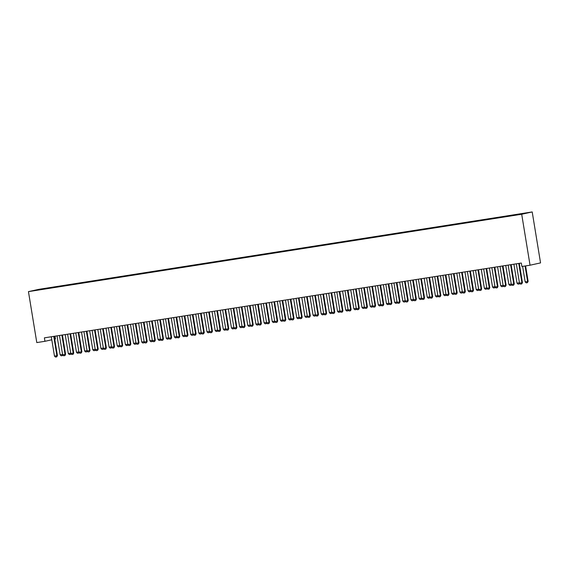 <?xml version="1.0" encoding="UTF-8"?>
<svg xmlns="http://www.w3.org/2000/svg" width="569" height="569" viewBox="0 0 569 569"><rect width="100%" height="100%" fill="white"/><g stroke="black" fill="none" stroke-linecap="round" stroke-linejoin="round"><path stroke-width="0.85" d="M55.001 336.179L55.456 338.989L54.731 339.152M532.207 211.938L38.955 289.315L28.45 291.627L521.702 214.25L532.207 211.938L540.55 262.899L530.045 265.211L521.702 214.25M38.784 289.806L512.093 215.63L526.446 213.041L518.48 214.221L48.621 288.27M38.585 289.564L48.564 287.935M530.045 265.211L521.887 266.491L521.318 263.034L44.389 337.844L44.951 341.3L51.793 339.793M76.929 283.547L76.872 283.903M403.257 232.358L403.201 232.714M28.45 291.627L36.793 342.581L44.951 341.3M518.821 263.426L518.814 263.483A0.875 0.825 -102.4 0 0 518.821 263.753L521.929 282.75L522.442 282.637L521.716 283.924L520.493 284.116L519.483 283.134L516.375 264.137A0.875 0.825 -102.4 0 0 516.289 263.881L516.268 263.824M519.326 263.347L519.326 263.369A0.875 0.825 -102.4 0 0 519.333 263.639L522.442 282.637M519.483 283.134L521.929 282.75L521.716 283.924M522.619 266.37L525.166 281.883L527.612 281.499L525.073 265.993M528.124 281.392L527.392 282.672L527.612 281.499L528.124 281.392L525.585 265.908M527.392 282.672L526.169 282.864L525.166 281.883M510.663 264.706L510.656 264.763A0.875 0.825 -102.4 0 0 510.663 265.033L513.771 284.031L514.284 283.917L513.558 285.204L512.335 285.396L511.325 284.415L508.217 265.417A0.875 0.825 -102.4 0 0 508.131 265.161L508.11 265.104M511.168 264.628L511.168 264.649A0.875 0.825 -102.4 0 0 511.175 264.919L514.284 283.917M511.325 284.415L513.771 284.031L513.558 285.204M502.505 265.986L502.498 266.043A0.875 0.825 -102.4 0 0 502.505 266.313L505.613 285.311L506.126 285.197L505.4 286.484L504.177 286.676L503.167 285.695L500.059 266.697A0.875 0.825 -102.4 0 0 499.973 266.441L499.952 266.384M503.01 265.908L503.01 265.929A0.875 0.825 -102.4 0 0 503.017 266.2L506.126 285.197M503.167 285.695L505.613 285.311L505.4 286.484M519.646 283.291L519.319 283.931L518.01 284.144L517.008 283.163L519.426 282.786M513.899 264.201L517.008 283.163M519.44 282.857L519.234 283.952M511.488 284.571L511.161 285.211L509.852 285.425L508.842 284.443L511.268 284.066M505.741 265.481L508.842 284.443M511.282 284.137L511.076 285.233M494.347 267.266L494.34 267.323A0.875 0.825 -102.4 0 0 494.347 267.594L497.455 286.591L497.967 286.477L497.327 287.743L496.019 287.957L495.009 286.975L491.901 267.971A0.875 0.825 -102.4 0 0 491.815 267.722L491.794 267.665M494.852 267.188L494.852 267.21A0.875 0.825 -102.4 0 0 494.859 267.48L497.967 286.477M495.009 286.975L497.455 286.591L497.242 287.765M486.189 268.547L486.182 268.604A0.875 0.825 -102.4 0 0 486.189 268.867L489.297 287.871L489.809 287.758L489.169 289.024L487.861 289.237L486.851 288.255L483.735 269.251A0.875 0.825 -102.4 0 0 483.657 268.995L483.636 268.945M486.694 268.468L486.694 268.49A0.875 0.825 -102.4 0 0 486.694 268.76L489.809 287.758M486.851 288.255L489.297 287.871L489.084 289.045M503.33 285.851L503.003 286.492L501.694 286.705L500.684 285.723L503.11 285.346M497.583 266.761L500.684 285.723M503.124 285.418L502.918 286.513M495.172 287.132L494.845 287.772L493.536 287.985L492.526 287.004L494.952 286.627M489.425 268.035L492.526 287.004M494.966 286.698L494.76 287.793M478.031 269.827L478.024 269.884A0.875 0.825 -102.4 0 0 478.031 270.147L481.139 289.152L481.651 289.038L481.011 290.304L479.703 290.517L478.693 289.536L475.577 270.531A0.875 0.825 -102.4 0 0 475.499 270.275L475.478 270.225M478.536 269.749L478.536 269.77A0.875 0.825 -102.4 0 0 478.536 270.04L481.651 289.038M478.693 289.536L481.139 289.152L480.926 290.325M487.014 288.412L486.687 289.052L485.378 289.265L484.368 288.284L486.794 287.907M481.267 269.315L484.368 288.284M486.808 287.978L486.602 289.073M469.873 271.107L469.866 271.164A0.875 0.825 -102.4 0 0 469.873 271.427L472.981 290.432L473.493 290.318L472.768 291.605L471.545 291.79L470.535 290.816L467.419 271.811A0.875 0.825 -102.4 0 0 467.341 271.555L467.313 271.505M470.378 271.022L470.378 271.05A0.875 0.825 -102.4 0 0 470.378 271.313L473.493 290.318M470.535 290.816L472.981 290.432L472.768 291.605M478.856 289.692L478.529 290.332L477.22 290.546L476.21 289.564L478.636 289.187M473.109 270.595L476.21 289.564M478.65 289.258L478.444 290.354M461.715 272.387L461.708 272.444A0.875 0.825 -102.4 0 0 461.715 272.707L464.823 291.712L465.335 291.598L464.695 292.864L463.386 293.071L462.377 292.096L459.261 273.092A0.875 0.825 -102.4 0 0 459.183 272.836L459.155 272.786M462.22 272.302L462.22 272.331A0.875 0.825 -102.4 0 0 462.22 272.594L465.335 291.598M462.377 292.096L464.823 291.712L464.61 292.879M470.698 290.972L470.371 291.613L469.062 291.826L468.052 290.844L470.478 290.46M464.951 271.875L468.052 290.844M470.485 290.539L470.286 291.634M453.557 273.661L453.55 273.717A0.875 0.825 -102.4 0 0 453.55 273.988L456.665 292.992L457.177 292.879L456.537 294.145L455.228 294.351L454.218 293.376L451.103 274.372A0.875 0.825 -102.4 0 0 451.025 274.116L450.997 274.066M454.062 273.582L454.062 273.611A0.875 0.825 -102.4 0 0 454.062 273.874L457.177 292.879M454.218 293.376L456.665 292.992L456.452 294.159M462.54 292.253L462.213 292.893L460.904 293.106L459.894 292.125L462.32 291.741M456.793 273.156L459.894 292.125M462.327 291.812L462.128 292.914M445.399 274.941L445.392 274.998A0.875 0.825 -102.4 0 0 445.392 275.268L448.507 294.273L449.019 294.159L448.294 295.439L447.07 295.631L446.06 294.65L442.945 275.652A0.875 0.825 -102.4 0 0 442.867 275.396L442.838 275.346M445.904 274.863L445.904 274.891A0.875 0.825 -102.4 0 0 445.904 275.154L449.019 294.159M446.06 294.65L448.507 294.273L448.294 295.439M454.382 293.533L454.055 294.173L452.746 294.386L451.736 293.405L454.162 293.021M448.635 274.436L451.736 293.405M454.169 293.092L453.97 294.194M437.241 276.221L437.234 276.278A0.875 0.825 -102.4 0 0 437.234 276.548L440.349 295.546L440.861 295.439L440.136 296.719L438.912 296.911L437.902 295.93L434.787 276.932A0.875 0.825 -102.4 0 0 434.709 276.676L434.68 276.626M437.746 276.143L437.746 276.171A0.875 0.825 -102.4 0 0 437.746 276.434L440.861 295.439M437.902 295.93L440.349 295.546L440.136 296.719M446.224 294.813L445.897 295.453L444.588 295.66L443.578 294.685L446.004 294.301M440.477 275.716L443.578 294.685M446.011 294.372L445.812 295.467M429.083 277.501L429.076 277.558A0.875 0.825 -102.4 0 0 429.076 277.828L432.191 296.826L432.703 296.719L431.978 298L430.754 298.192L429.744 297.21L426.629 278.213A0.875 0.825 -102.4 0 0 426.551 277.957L426.522 277.907M429.588 277.423L429.588 277.444A0.875 0.825 -102.4 0 0 429.588 277.715L432.703 296.719M429.744 297.21L432.191 296.826L431.978 298M438.066 296.093L437.739 296.733L436.43 296.94L435.42 295.965L437.846 295.581M432.319 276.996L435.42 295.965M437.853 295.652L437.653 296.748M420.925 278.782L420.918 278.838A0.875 0.825 -102.4 0 0 420.918 279.109L424.033 298.106L424.545 297.992L423.905 299.258L422.596 299.472L421.586 298.49L418.471 279.493A0.875 0.825 -102.4 0 0 418.393 279.237L418.364 279.187M421.43 278.703L421.43 278.725A0.875 0.825 -102.4 0 0 421.43 278.995L424.545 297.992M421.586 298.49L424.033 298.106L423.82 299.28M429.908 297.374L429.581 298.014L428.272 298.22L427.262 297.246L429.687 296.862M424.154 278.277L427.262 297.246M429.695 296.933L429.495 298.028M412.767 280.062L412.76 280.119A0.875 0.825 -102.4 0 0 412.76 280.389L415.875 299.386L416.387 299.273L415.662 300.56L414.431 300.752L413.428 299.771L410.313 280.773A0.875 0.825 -102.4 0 0 410.235 280.517L410.206 280.467M413.272 279.984L413.272 280.005A0.875 0.825 -102.4 0 0 413.272 280.275L416.387 299.273M413.428 299.771L415.875 299.386L415.662 300.56M421.75 298.654L421.423 299.294L420.114 299.5L419.104 298.519L421.529 298.142M415.996 279.557L419.104 298.519M421.537 298.213L421.337 299.308M404.609 281.342L404.602 281.399A0.875 0.825 -102.4 0 0 404.602 281.669L407.717 300.667L408.229 300.553L407.504 301.84L406.273 302.032L405.27 301.051L402.155 282.053A0.875 0.825 -102.4 0 0 402.077 281.797L402.048 281.74M405.114 281.264L405.114 281.285A0.875 0.825 -102.4 0 0 405.114 281.555L408.229 300.553M405.27 301.051L407.717 300.667L407.504 301.84M413.592 299.927L413.265 300.574L411.956 300.781L410.946 299.799L413.371 299.422M407.838 280.837L410.946 299.799M413.379 299.493L413.179 300.588M396.451 282.622L396.444 282.679A0.875 0.825 -102.4 0 0 396.444 282.949L399.559 301.947L400.071 301.833L399.338 303.121L398.115 303.313L397.112 302.331L393.997 283.334A0.875 0.825 -102.4 0 0 393.919 283.078L393.89 283.021M396.956 282.544L396.949 282.565A0.875 0.825 -102.4 0 0 396.956 282.836L400.071 301.833M397.112 302.331L399.559 301.947L399.338 303.121M405.434 301.207L405.107 301.847L403.798 302.061L402.788 301.079L405.213 300.702M399.68 282.117L402.788 301.079M405.22 300.773L405.021 301.869M388.293 283.903L388.286 283.959A0.875 0.825 -102.4 0 0 388.286 284.23L391.401 303.227L391.913 303.113L391.18 304.401L389.957 304.593L388.954 303.611L385.839 284.614A0.875 0.825 -102.4 0 0 385.761 284.358L385.732 284.301M388.798 283.824L388.791 283.846A0.875 0.825 -102.4 0 0 388.798 284.116L391.913 303.113M388.954 303.611L391.401 303.227L391.18 304.401M397.276 302.488L396.949 303.128L395.64 303.341L394.63 302.359L397.055 301.983M391.522 283.398L394.63 302.359M397.062 302.054L396.863 303.149M380.135 285.183L380.128 285.24A0.875 0.825 -102.4 0 0 380.128 285.503L383.243 304.507L383.755 304.394L383.108 305.66L381.799 305.873L380.796 304.892L377.681 285.887A0.875 0.825 -102.4 0 0 377.603 285.631L377.574 285.581M380.64 285.105L380.633 285.126A0.875 0.825 -102.4 0 0 380.64 285.396L383.755 304.394M380.796 304.892L383.243 304.507L383.022 305.681M389.111 303.768L388.791 304.408L387.482 304.621L386.472 303.64L388.897 303.263M383.364 284.671L386.472 303.64M388.904 303.334L388.705 304.429M371.977 286.463L371.97 286.52A0.875 0.825 -102.4 0 0 371.97 286.783L375.085 305.788L375.59 305.674L374.95 306.94L373.641 307.153L372.638 306.172L369.523 287.167A0.875 0.825 -102.4 0 0 369.445 286.911L369.416 286.861M372.482 286.385L372.475 286.406A0.875 0.825 -102.4 0 0 372.482 286.676L375.59 305.674M372.638 306.172L375.085 305.788L374.864 306.961M380.953 305.048L380.633 305.688L379.324 305.902L378.314 304.92L380.732 304.543M375.206 285.951L378.314 304.92M380.746 304.614L380.547 305.709M363.819 287.743L363.804 287.8A0.875 0.825 -102.4 0 0 363.811 288.063L366.927 307.068L367.432 306.954L366.706 308.242L365.483 308.434L364.473 307.452L361.365 288.447A0.875 0.825 -102.4 0 0 361.287 288.191L361.258 288.142M364.324 287.658L364.316 287.686A0.875 0.825 -102.4 0 0 364.324 287.95L367.432 306.954M364.473 307.452L366.927 307.068L366.706 308.242M372.795 306.328L372.475 306.968L371.166 307.182L370.156 306.2L372.574 305.823M367.048 287.231L370.156 306.2M372.588 305.894L372.389 306.99M355.653 289.024L355.646 289.08A0.875 0.825 -102.4 0 0 355.653 289.344L358.769 308.348L359.274 308.234L358.548 309.515L357.325 309.707L356.315 308.732L353.207 289.728A0.875 0.825 -102.4 0 0 353.129 289.472L353.1 289.422M356.166 288.938L356.158 288.967A0.875 0.825 -102.4 0 0 356.166 289.23L359.274 308.234M356.315 308.732L358.769 308.348L358.548 309.515M364.637 307.609L364.316 308.249L363.008 308.462L361.998 307.48L364.416 307.104M358.89 288.511L361.998 307.48M364.43 307.175L364.231 308.27M347.495 290.304L347.488 290.361A0.875 0.825 -102.4 0 0 347.495 290.624L350.611 309.628L351.116 309.515L350.476 310.781L349.167 310.987L348.157 310.013L345.049 291.008A0.875 0.825 -102.4 0 0 344.97 290.752L344.942 290.702M348.008 290.218L348 290.247A0.875 0.825 -102.4 0 0 348.008 290.51L351.116 309.515M348.157 310.013L350.611 309.628L350.39 310.795M356.478 308.889L356.158 309.529L354.85 309.742L353.84 308.761L356.258 308.377M350.732 289.792L353.84 308.761M356.272 308.455L356.073 309.55M339.337 291.577L339.33 291.634A0.875 0.825 -102.4 0 0 339.337 291.904L342.446 310.909L342.958 310.795L342.318 312.061L341.009 312.267L339.999 311.293L336.891 292.288A0.875 0.825 -102.4 0 0 336.805 292.032L336.784 291.982M339.849 291.499L339.842 291.527A0.875 0.825 -102.4 0 0 339.849 291.79L342.958 310.795M339.999 311.293L342.446 310.909L342.232 312.075M348.32 310.169L348 310.809L346.692 311.023L345.682 310.041L348.1 309.657M342.574 291.072L345.682 310.041M348.114 309.728L347.915 310.83M331.179 292.857L331.172 292.914A0.875 0.825 -102.4 0 0 331.179 293.184L334.288 312.182L334.8 312.075L334.074 313.355L332.851 313.547L331.841 312.566L328.733 293.568A0.875 0.825 -102.4 0 0 328.647 293.312L328.626 293.263M331.691 292.779L331.684 292.807A0.875 0.825 -102.4 0 0 331.691 293.071L334.8 312.075M331.841 312.566L334.288 312.182L334.074 313.355M323.021 294.137L323.014 294.194A0.875 0.825 -102.4 0 0 323.021 294.465L326.129 313.462L326.642 313.355L325.916 314.636L324.693 314.828L323.683 313.846L320.575 294.849A0.875 0.825 -102.4 0 0 320.489 294.593L320.468 294.543M323.533 294.059L323.526 294.081A0.875 0.825 -102.4 0 0 323.533 294.351L326.642 313.355M323.683 313.846L326.129 313.462L325.916 314.636M314.863 295.418L314.856 295.475A0.875 0.825 -102.4 0 0 314.863 295.745L317.971 314.742L318.484 314.629L317.758 315.916L316.535 316.108L315.525 315.126L312.417 296.129A0.875 0.825 -102.4 0 0 312.331 295.873L312.31 295.823M314.856 295.475L315.368 295.361A0.875 0.825 -102.4 0 0 315.375 295.631L318.484 314.629M315.525 315.126L317.971 314.742L317.758 315.916M306.705 296.698L306.698 296.755A0.875 0.825 -102.4 0 0 306.705 297.025L309.813 316.023L310.325 315.909L309.6 317.196L308.377 317.388L307.367 316.407L304.259 297.409A0.875 0.825 -102.4 0 0 304.173 297.153L304.152 297.103M306.698 296.755L307.21 296.641A0.875 0.825 -102.4 0 0 307.217 296.911L310.325 315.909M307.367 316.407L309.813 316.023L309.6 317.196M298.547 297.978L298.54 298.035A0.875 0.825 -102.4 0 0 298.547 298.305L301.655 317.303L302.167 317.189L301.527 318.455L300.219 318.668L299.209 317.687L296.1 298.689A0.875 0.825 -102.4 0 0 296.015 298.433L295.994 298.376M298.54 298.035L299.052 297.921A0.875 0.825 -102.4 0 0 299.059 298.192L302.167 317.189M299.209 317.687L301.655 317.303L301.442 318.476M290.389 299.258L290.382 299.315A0.875 0.825 -102.4 0 0 290.389 299.586L293.497 318.583L294.009 318.469L293.284 319.757L292.061 319.949L291.051 318.967L287.942 299.97A0.875 0.825 -102.4 0 0 287.857 299.714L287.836 299.657M290.382 299.315L290.894 299.202A0.875 0.825 -102.4 0 0 290.901 299.472L294.009 318.469M291.051 318.967L293.497 318.583L293.284 319.757M282.231 300.539L282.224 300.596A0.875 0.825 -102.4 0 0 282.231 300.866L285.339 319.863L285.851 319.75L285.126 321.037L283.903 321.229L282.893 320.247L279.784 301.25A0.875 0.825 -102.4 0 0 279.699 300.994L279.678 300.937M282.224 300.596L282.736 300.482A0.875 0.825 -102.4 0 0 282.743 300.752L285.851 319.75M282.893 320.247L285.339 319.863L285.126 321.037M274.073 301.819L274.066 301.876A0.875 0.825 -102.4 0 0 274.073 302.139L277.181 321.144L277.693 321.03L276.968 322.317L275.745 322.509L274.735 321.528L271.626 302.523A0.875 0.825 -102.4 0 0 271.541 302.274L271.52 302.217M274.066 301.876L274.578 301.762A0.875 0.825 -102.4 0 0 274.585 302.032L277.693 321.03M274.735 321.528L277.181 321.144L276.968 322.317M265.915 303.099L265.908 303.156A0.875 0.825 -102.4 0 0 265.915 303.419L269.023 322.424L269.535 322.31L268.895 323.576L267.586 323.789L266.577 322.808L263.468 303.803A0.875 0.825 -102.4 0 0 263.383 303.547L263.362 303.497M265.908 303.156L266.42 303.042A0.875 0.825 -102.4 0 0 266.427 303.313L269.535 322.31M266.577 322.808L269.023 322.424L268.81 323.597M257.757 304.379L257.75 304.436A0.875 0.825 -102.4 0 0 257.757 304.7L260.865 323.704L261.377 323.59L260.737 324.856L259.428 325.07L258.418 324.088L255.31 305.084A0.875 0.825 -102.4 0 0 255.225 304.828L255.204 304.778M257.75 304.436L258.262 304.323A0.875 0.825 -102.4 0 0 258.269 304.593L261.377 323.59M258.418 324.088L260.865 323.704L260.652 324.878M249.599 305.66L249.592 305.717A0.875 0.825 -102.4 0 0 249.599 305.98L252.707 324.984L253.219 324.871L252.494 326.151L251.27 326.343L250.26 325.368L247.152 306.364A0.875 0.825 -102.4 0 0 247.067 306.108L247.046 306.058M249.592 305.717L250.104 305.603A0.875 0.825 -102.4 0 0 250.111 305.866L253.219 324.871M250.26 325.368L252.707 324.984L252.494 326.151M241.441 306.94L241.434 306.997A0.875 0.825 -102.4 0 0 241.441 307.26L244.549 326.265L245.061 326.151L244.336 327.431L243.112 327.623L242.102 326.649L238.994 307.644A0.875 0.825 -102.4 0 0 238.909 307.388L238.888 307.338M241.434 306.997L241.946 306.883A0.875 0.825 -102.4 0 0 241.946 307.146L245.061 326.151M242.102 326.649L244.549 326.265L244.336 327.431M233.283 308.213L233.276 308.27A0.875 0.825 -102.4 0 0 233.283 308.54L236.391 327.545L236.903 327.431L236.263 328.697L234.954 328.903L233.944 327.929L230.829 308.924A0.875 0.825 -102.4 0 0 230.751 308.668L230.73 308.618M233.276 308.27L233.788 308.163A0.875 0.825 -102.4 0 0 233.788 308.426L236.903 327.431M233.944 327.929L236.391 327.545L236.178 328.711M225.125 309.493L225.118 309.55A0.875 0.825 -102.4 0 0 225.125 309.821L228.233 328.818L228.745 328.711L228.105 329.977L226.796 330.184L225.786 329.202L222.671 310.205A0.875 0.825 -102.4 0 0 222.593 309.949L222.564 309.899M225.118 309.55L225.63 309.444A0.875 0.825 -102.4 0 0 225.63 309.707L228.745 328.711M225.786 329.202L228.233 328.818L228.02 329.992M216.967 310.774L216.96 310.83A0.875 0.825 -102.4 0 0 216.967 311.101L220.075 330.098L220.587 329.992L219.947 331.258L218.638 331.464L217.628 330.482L214.513 311.485A0.875 0.825 -102.4 0 0 214.435 311.229L214.406 311.179M216.96 310.83L217.472 310.724A0.875 0.825 -102.4 0 0 217.472 310.987L220.587 329.992M217.628 330.482L220.075 330.098L219.862 331.272M208.809 312.054L208.802 312.111A0.875 0.825 -102.4 0 0 208.802 312.381L211.917 331.378L212.429 331.272L211.704 332.552L210.48 332.744L209.47 331.763L206.355 312.765A0.875 0.825 -102.4 0 0 206.277 312.509L206.248 312.459M208.802 312.111L209.314 311.997A0.875 0.825 -102.4 0 0 209.314 312.267L212.429 331.272M209.47 331.763L211.917 331.378L211.704 332.552M200.651 313.334L200.644 313.391A0.875 0.825 -102.4 0 0 200.644 313.661L203.759 332.659L204.271 332.545L203.546 333.832L202.322 334.024L201.312 333.043L198.197 314.045A0.875 0.825 -102.4 0 0 198.119 313.789L198.09 313.739M200.644 313.391L201.156 313.277A0.875 0.825 -102.4 0 0 201.156 313.547L204.271 332.545M201.312 333.043L203.759 332.659L203.546 333.832M192.493 314.614L192.486 314.671A0.875 0.825 -102.4 0 0 192.486 314.942L195.601 333.939L196.113 333.825L195.473 335.091L194.164 335.305L193.154 334.323L190.039 315.326A0.875 0.825 -102.4 0 0 189.961 315.07L189.932 315.013M192.486 314.671L192.998 314.557A0.875 0.825 -102.4 0 0 192.998 314.828L196.113 333.825M193.154 334.323L195.601 333.939L195.387 335.113M184.335 315.895L184.328 315.951A0.875 0.825 -102.4 0 0 184.328 316.222L187.443 335.219L187.955 335.105L187.315 336.371L186.006 336.585L184.996 335.603L181.881 316.606A0.875 0.825 -102.4 0 0 181.803 316.35L181.774 316.293M184.328 315.951L184.84 315.838A0.875 0.825 -102.4 0 0 184.84 316.108L187.955 335.105M184.996 335.603L187.443 335.219L187.229 336.393M176.177 317.175L176.17 317.232A0.875 0.825 -102.4 0 0 176.17 317.502L179.285 336.499L179.797 336.386L179.071 337.673L177.848 337.865L176.838 336.884L173.723 317.886A0.875 0.825 -102.4 0 0 173.645 317.63L173.616 317.573M176.17 317.232L176.682 317.118A0.875 0.825 -102.4 0 0 176.682 317.388L179.797 336.386M176.838 336.884L179.285 336.499L179.071 337.673M168.019 318.455L168.011 318.512A0.875 0.825 -102.4 0 0 168.011 318.782L171.127 337.78L171.639 337.666L170.999 338.932L169.683 339.145L168.68 338.164L165.565 319.159A0.875 0.825 -102.4 0 0 165.487 318.91L165.458 318.853M168.011 318.512L168.524 318.398A0.875 0.825 -102.4 0 0 168.524 318.668L171.639 337.666M168.68 338.164L171.127 337.78L170.913 338.953M159.861 319.735L159.853 319.792A0.875 0.825 -102.4 0 0 159.853 320.055L162.969 339.06L163.481 338.946L162.755 340.234L161.525 340.426L160.522 339.444L157.407 320.439A0.875 0.825 -102.4 0 0 157.328 320.183L157.3 320.134M159.853 319.792L160.366 319.678A0.875 0.825 -102.4 0 0 160.366 319.949L163.481 338.946M160.522 339.444L162.969 339.06L162.755 340.234M151.703 321.016L151.695 321.072A0.875 0.825 -102.4 0 0 151.695 321.336L154.811 340.34L155.323 340.226L154.59 341.514L153.367 341.706L152.364 340.724L149.249 321.72A0.875 0.825 -102.4 0 0 149.17 321.464L149.142 321.414M151.695 321.072L152.2 320.959A0.875 0.825 -102.4 0 0 152.208 321.229L155.323 340.226M152.364 340.724L154.811 340.34L154.59 341.514M143.544 322.296L143.537 322.353A0.875 0.825 -102.4 0 0 143.537 322.616L146.653 341.62L147.165 341.507L146.432 342.794L145.209 342.979L144.206 342.005L141.091 323A0.875 0.825 -102.4 0 0 141.012 322.744L140.984 322.694M144.049 322.21L144.042 322.239A0.875 0.825 -102.4 0 0 144.049 322.502L147.165 341.507M144.206 342.005L146.653 341.62L146.432 342.794M135.386 323.576L135.379 323.633A0.875 0.825 -102.4 0 0 135.379 323.896L138.495 342.901L139.007 342.787L138.274 344.067L137.051 344.259L136.048 343.285L132.933 324.28A0.875 0.825 -102.4 0 0 132.854 324.024L132.826 323.974M135.891 323.491L135.884 323.519A0.875 0.825 -102.4 0 0 135.891 323.782L139.007 342.787M136.048 343.285L138.495 342.901L138.274 344.067M127.228 324.856L127.221 324.906A0.875 0.825 -102.4 0 0 127.221 325.176L130.337 344.181L130.842 344.067L130.116 345.347L128.893 345.539L127.89 344.565L124.775 325.56A0.875 0.825 -102.4 0 0 124.696 325.304L124.668 325.255M127.733 324.771L127.726 324.799A0.875 0.825 -102.4 0 0 127.733 325.063L130.842 344.067M127.89 344.565L130.337 344.181L130.116 345.347M340.162 311.449L339.842 312.089L338.534 312.296L337.524 311.321L339.942 310.937M334.416 292.352L337.524 311.321M339.956 311.008L339.757 312.104M332.004 312.73L331.684 313.37L330.376 313.576L329.366 312.601L331.784 312.217M326.257 293.632L329.366 312.601M331.798 312.289L331.599 313.384M323.846 314.01L323.526 314.65L322.218 314.856L321.208 313.882L323.626 313.498M318.099 294.913L321.208 313.882M323.64 313.569L323.441 314.664M315.688 315.29L315.368 315.93L314.06 316.136L313.05 315.155L315.468 314.778M309.941 296.193L313.05 315.155M315.482 314.849L315.283 315.944M307.53 316.563L307.21 317.21L305.894 317.417L304.892 316.435L307.31 316.058M301.783 297.473L304.892 316.435M307.324 316.129L307.125 317.225M299.372 317.843L299.045 318.484L297.736 318.697L296.733 317.715L299.152 317.338M293.625 298.753L296.733 317.715M299.166 317.41L298.967 318.505M291.214 319.124L290.887 319.764L289.578 319.977L288.575 318.996L290.994 318.619M285.467 300.034L288.575 318.996M291.008 318.69L290.802 319.785M283.056 320.404L282.729 321.044L281.42 321.257L280.417 320.276L282.836 319.899M277.309 301.314L280.417 320.276M282.85 319.97L282.644 321.065M274.898 321.684L274.571 322.324L273.262 322.538L272.259 321.556L274.678 321.179M269.151 302.587L272.259 321.556M274.692 321.25L274.486 322.346M266.74 322.964L266.413 323.605L265.104 323.818L264.101 322.836L266.52 322.459M260.993 303.867L264.101 322.836M266.534 322.531L266.328 323.626M258.582 324.245L258.255 324.885L256.946 325.098L255.936 324.117L258.362 323.74M252.835 305.148L255.936 324.117M258.376 323.811L258.17 324.906M250.424 325.525L250.097 326.165L248.788 326.378L247.778 325.397L250.204 325.013M244.677 306.428L247.778 325.397M250.218 325.091L250.011 326.186M242.266 326.805L241.939 327.445L240.63 327.659L239.62 326.677L242.045 326.293M236.519 307.708L239.62 326.677M242.06 326.364L241.853 327.467M234.108 328.085L233.781 328.726L232.472 328.939L231.462 327.957L233.887 327.573M228.361 308.988L231.462 327.957M233.902 327.644L233.695 328.747M225.95 329.366L225.623 330.006L224.314 330.212L223.304 329.238L225.729 328.854M220.203 310.269L223.304 329.238M225.737 328.925L225.537 330.02M217.792 330.646L217.465 331.286L216.156 331.492L215.146 330.518L217.571 330.134M212.045 311.549L215.146 330.518M217.578 330.205L217.379 331.3M209.634 331.926L209.307 332.566L207.998 332.773L206.988 331.798L209.413 331.414M203.887 312.829L206.988 331.798M209.42 331.485L209.221 332.581M201.476 333.199L201.149 333.847L199.84 334.053L198.83 333.071L201.255 332.694M195.729 314.109L198.83 333.071M201.262 332.765L201.063 333.861M193.318 334.48L192.991 335.127L191.682 335.333L190.672 334.352L193.097 333.975M187.571 315.39L190.672 334.352M193.104 334.046L192.905 335.141M185.16 335.76L184.833 336.4L183.524 336.613L182.514 335.632L184.939 335.255M179.406 316.67L182.514 335.632M184.946 335.326L184.747 336.421M177.002 337.04L176.675 337.68L175.366 337.894L174.356 336.912L176.781 336.535M171.248 317.95L174.356 336.912M176.788 336.606L176.589 337.702M168.844 338.32L168.516 338.96L167.208 339.174L166.198 338.192L168.623 337.815M163.09 319.223L166.198 338.192M168.63 337.886L168.431 338.982M160.686 339.601L160.358 340.241L159.05 340.454L158.04 339.473L160.465 339.096M154.932 320.503L158.04 339.473M160.472 339.167L160.273 340.262M152.528 340.881L152.2 341.521L150.892 341.734L149.882 340.753L152.307 340.376M146.774 321.784L149.882 340.753M152.314 340.447L152.115 341.542M144.362 342.161L144.042 342.801L142.734 343.015L141.724 342.033L144.149 341.649M138.616 323.064L141.724 342.033M144.156 341.727L143.957 342.823M136.204 343.441L135.884 344.081L134.576 344.295L133.566 343.313L135.984 342.929M130.457 324.344L133.566 343.313M135.998 343.007L135.799 344.103M119.07 326.129L119.056 326.186A0.875 0.825 -102.4 0 0 119.063 326.457L122.179 345.461L122.684 345.347L121.958 346.628L120.735 346.82L119.725 345.838L116.617 326.841A0.875 0.825 -102.4 0 0 116.538 326.585L116.51 326.535M119.575 326.051L119.568 326.08A0.875 0.825 -102.4 0 0 119.575 326.343L122.684 345.347M119.725 345.838L122.179 345.461L121.958 346.628M128.046 344.722L127.726 345.362L126.418 345.575L125.408 344.594L127.826 344.209M122.299 325.624L125.408 344.594M127.84 344.281L127.641 345.383M110.905 327.41L110.898 327.467A0.875 0.825 -102.4 0 0 110.905 327.737L114.02 346.734L114.525 346.628L113.885 347.894L112.577 348.1L111.567 347.118L108.459 328.121A0.875 0.825 -102.4 0 0 108.38 327.865L108.352 327.815M111.417 327.331L111.41 327.36A0.875 0.825 -102.4 0 0 111.417 327.623L114.525 346.628M111.567 347.118L114.02 346.734L113.8 347.908M119.888 346.002L119.568 346.642L118.26 346.848L117.25 345.874L119.668 345.49M114.141 326.905L117.25 345.874M119.682 345.561L119.483 346.656M102.747 328.69L102.74 328.747A0.875 0.825 -102.4 0 0 102.747 329.017L105.862 348.015L106.367 347.908L105.727 349.167L104.419 349.38L103.409 348.399L100.3 329.401A0.875 0.825 -102.4 0 0 100.222 329.145L100.194 329.095M103.259 328.612L103.252 328.633A0.875 0.825 -102.4 0 0 103.259 328.903L106.367 347.908M103.409 348.399L105.862 348.015L105.642 349.188M111.73 347.282L111.41 347.922L110.102 348.128L109.092 347.154L111.51 346.77M105.983 328.185L109.092 347.154M111.524 346.841L111.325 347.936M94.589 329.97L94.582 330.027A0.875 0.825 -102.4 0 0 94.589 330.297L97.697 349.295L98.209 349.181L97.484 350.468L96.261 350.66L95.251 349.679L92.142 330.681A0.875 0.825 -102.4 0 0 92.057 330.425L92.036 330.376M95.101 329.892L95.094 329.913A0.875 0.825 -102.4 0 0 95.101 330.184L98.209 349.181M95.251 349.679L97.697 349.295L97.484 350.468M103.572 348.562L103.252 349.202L101.943 349.409L100.933 348.434L103.352 348.05M97.825 329.465L100.933 348.434M103.366 348.121L103.167 349.217M86.431 331.25L86.424 331.307A0.875 0.825 -102.4 0 0 86.431 331.578L89.539 350.575L90.051 350.461L89.326 351.749L88.103 351.941L87.093 350.959L83.984 331.962A0.875 0.825 -102.4 0 0 83.899 331.706L83.878 331.656M86.943 331.172L86.936 331.194A0.875 0.825 -102.4 0 0 86.943 331.464L90.051 350.461M87.093 350.959L89.539 350.575L89.326 351.749M95.414 349.843L95.094 350.483L93.785 350.689L92.775 349.707L95.194 349.33M89.667 330.745L92.775 349.707M95.208 349.402L95.009 350.497M78.273 332.531L78.266 332.588A0.875 0.825 -102.4 0 0 78.273 332.858L81.381 351.855L81.893 351.742L81.168 353.029L79.945 353.221L78.935 352.239L75.826 333.242A0.875 0.825 -102.4 0 0 75.741 332.986L75.72 332.929M78.785 332.452L78.778 332.474A0.875 0.825 -102.4 0 0 78.785 332.744L81.893 351.742M78.935 352.239L81.381 351.855L81.168 353.029M87.256 351.116L86.936 351.763L85.627 351.969L84.617 350.988L87.036 350.611M81.509 332.026L84.617 350.988M87.05 350.682L86.851 351.777M70.115 333.811L70.108 333.868A0.875 0.825 -102.4 0 0 70.115 334.138L73.223 353.136L73.735 353.022L73.095 354.288L71.786 354.501L70.776 353.52L67.668 334.522A0.875 0.825 -102.4 0 0 67.583 334.266L67.562 334.209M70.627 333.733L70.62 333.754A0.875 0.825 -102.4 0 0 70.627 334.024L73.735 353.022M70.776 353.52L73.223 353.136L73.01 354.309M79.098 352.396L78.778 353.036L77.469 353.249L76.459 352.268L78.878 351.891M73.351 333.306L76.459 352.268M78.892 351.962L78.693 353.057M61.957 335.091L61.95 335.148A0.875 0.825 -102.4 0 0 61.957 335.418L65.065 354.416L65.577 354.302L64.937 355.568L63.628 355.781L62.618 354.8L59.51 335.802A0.875 0.825 -102.4 0 0 59.425 335.546L59.404 335.49M62.469 335.013L62.462 335.034A0.875 0.825 -102.4 0 0 62.469 335.305L65.577 354.302M62.618 354.8L65.065 354.416L64.852 355.589M70.94 353.676L70.62 354.316L69.311 354.53L68.301 353.548L70.72 353.171M65.193 334.586L68.301 353.548M70.734 353.242L70.535 354.338M53.799 336.371L53.792 336.428A0.875 0.825 -102.4 0 0 53.799 336.692L56.907 355.696L57.419 355.582L56.694 356.87L55.47 357.062L54.46 356.08L51.352 337.076A0.875 0.825 -102.4 0 0 51.267 336.82L51.246 336.77M54.311 336.293L54.304 336.315A0.875 0.825 -102.4 0 0 54.311 336.585L57.419 355.582M54.46 356.08L56.907 355.696L56.694 356.87M62.782 354.956L62.462 355.597L61.146 355.81L60.143 354.828L62.562 354.451M57.035 335.859L60.143 354.828M62.576 354.523L62.377 355.618M518.821 263.753L519.333 263.639M518.814 263.483L519.326 263.369M510.663 265.033L511.175 264.919M510.656 264.763L511.168 264.649M502.505 266.313L503.017 266.2M502.498 266.043L503.01 265.929M494.347 267.594L494.859 267.48M494.34 267.323L494.852 267.21M486.189 268.867L486.694 268.76M486.182 268.604L486.694 268.49M478.031 270.147L478.536 270.04M478.024 269.884L478.536 269.77M469.873 271.427L470.378 271.313M469.866 271.164L470.378 271.05M461.715 272.707L462.22 272.594M461.708 272.444L462.22 272.331M453.55 273.988L454.062 273.874M453.55 273.717L454.062 273.611M445.392 275.268L445.904 275.154M445.392 274.998L445.904 274.891M437.234 276.548L437.746 276.434M437.234 276.278L437.746 276.171M429.076 277.828L429.588 277.715M429.076 277.558L429.588 277.444M420.918 279.109L421.43 278.995M420.918 278.838L421.43 278.725M412.76 280.389L413.272 280.275M412.76 280.119L413.272 280.005M404.602 281.669L405.114 281.555M404.602 281.399L405.114 281.285M396.444 282.949L396.956 282.836M396.444 282.679L396.949 282.565M388.286 284.23L388.798 284.116M388.286 283.959L388.791 283.846M380.128 285.503L380.64 285.396M380.128 285.24L380.633 285.126M371.97 286.783L372.482 286.676M371.97 286.52L372.475 286.406M363.811 288.063L364.324 287.95M363.804 287.8L364.316 287.686M355.653 289.344L356.166 289.23M355.646 289.08L356.158 288.967M347.495 290.624L348.008 290.51M347.488 290.361L348 290.247M339.337 291.904L339.849 291.79M339.33 291.634L339.842 291.527M331.179 293.184L331.691 293.071M331.172 292.914L331.684 292.807M323.021 294.465L323.533 294.351M323.014 294.194L323.526 294.081M314.863 295.745L315.375 295.631M306.705 297.025L307.217 296.911M298.547 298.305L299.059 298.192M290.389 299.586L290.901 299.472M282.231 300.866L282.743 300.752M274.073 302.139L274.585 302.032M265.915 303.419L266.427 303.313M257.757 304.7L258.269 304.593M249.599 305.98L250.111 305.866M241.441 307.26L241.946 307.146M233.283 308.54L233.788 308.426M225.125 309.821L225.63 309.707M216.967 311.101L217.472 310.987M208.802 312.381L209.314 312.267M200.644 313.661L201.156 313.547M192.486 314.942L192.998 314.828M184.328 316.222L184.84 316.108M176.17 317.502L176.682 317.388M168.011 318.782L168.524 318.668M159.853 320.055L160.366 319.949M151.695 321.336L152.208 321.229M143.537 322.616L144.049 322.502M143.537 322.353L144.042 322.239M135.379 323.896L135.891 323.782M135.379 323.633L135.884 323.519M127.221 325.176L127.733 325.063M127.221 324.906L127.726 324.799M119.063 326.457L119.575 326.343M119.056 326.186L119.568 326.08M110.905 327.737L111.417 327.623M110.898 327.467L111.41 327.36M102.747 329.017L103.259 328.903M102.74 328.747L103.252 328.633M94.589 330.297L95.101 330.184M94.582 330.027L95.094 329.913M86.431 331.578L86.943 331.464M86.424 331.307L86.936 331.194M78.273 332.858L78.785 332.744M78.266 332.588L78.778 332.474M70.115 334.138L70.627 334.024M70.108 333.868L70.62 333.754M61.957 335.418L62.469 335.305M61.95 335.148L62.462 335.034M53.799 336.692L54.311 336.585M53.792 336.428L54.304 336.315"/></g></svg>
